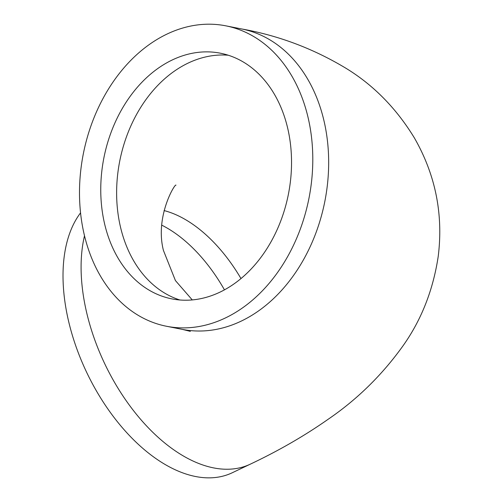<?xml version="1.0" encoding="UTF-8"?>
<svg xmlns="http://www.w3.org/2000/svg" width="503" height="503" viewBox="0 0 503 503"><rect width="100%" height="100%" fill="white"/><g stroke="black" fill="none" stroke-linecap="round" stroke-linejoin="round"><path stroke-width="0.75" d="M83.184 229.865A153.113 114.998 -78.8 0 0 166.512 326.265A153.113 114.998 -78.8 0 0 308.961 198.289A153.113 114.998 -78.8 0 0 225.759 25.823A153.113 114.998 -78.8 0 0 83.184 229.865M103.769 220.056A125.216 94.042 -78.8 0 0 171.913 298.889A125.216 94.042 -78.8 0 0 288.401 194.24A125.216 94.042 -78.8 0 0 220.358 53.192A125.216 94.042 -78.8 0 0 103.769 220.056M224.464 289.879A125.216 72.18 64.5 0 0 161.759 225.155M80.549 212.87A153.113 88.258 64.5 0 0 67.213 314.979A153.113 88.258 64.5 0 0 232.254 472.763L250.331 464.15C278.624 450.763 304.485 435.856 327.912 419.433C357.275 399.413 382.425 374.716 403.356 345.341C421.533 319.55 433.158 289.898 438.22 256.385C443.451 214.215 435.485 174.686 414.321 137.809C396.307 108.334 373.597 85.202 346.202 68.414C313.614 48.734 278.756 35.581 241.622 28.948L225.759 25.823M166.512 326.265L182.382 329.396A153.113 114.998 -78.8 0 0 324.831 201.42A153.113 114.998 -78.8 0 0 241.622 28.948M228.205 55.217A125.216 94.042 -78.8 0 0 119.639 223.187A125.216 94.042 -78.8 0 0 179.936 300.002M240.994 278.593A125.216 72.18 64.5 0 0 164.053 210.575M84.504 235.75A153.113 88.258 64.5 0 0 85.284 306.371A153.113 88.258 64.5 0 0 250.331 464.15M182.382 329.396L190.335 331.364M175.962 185.167C175.245 182.966 154.748 216.384 163.425 250.412L175.428 280.58L192.278 299.933"/></g></svg>
